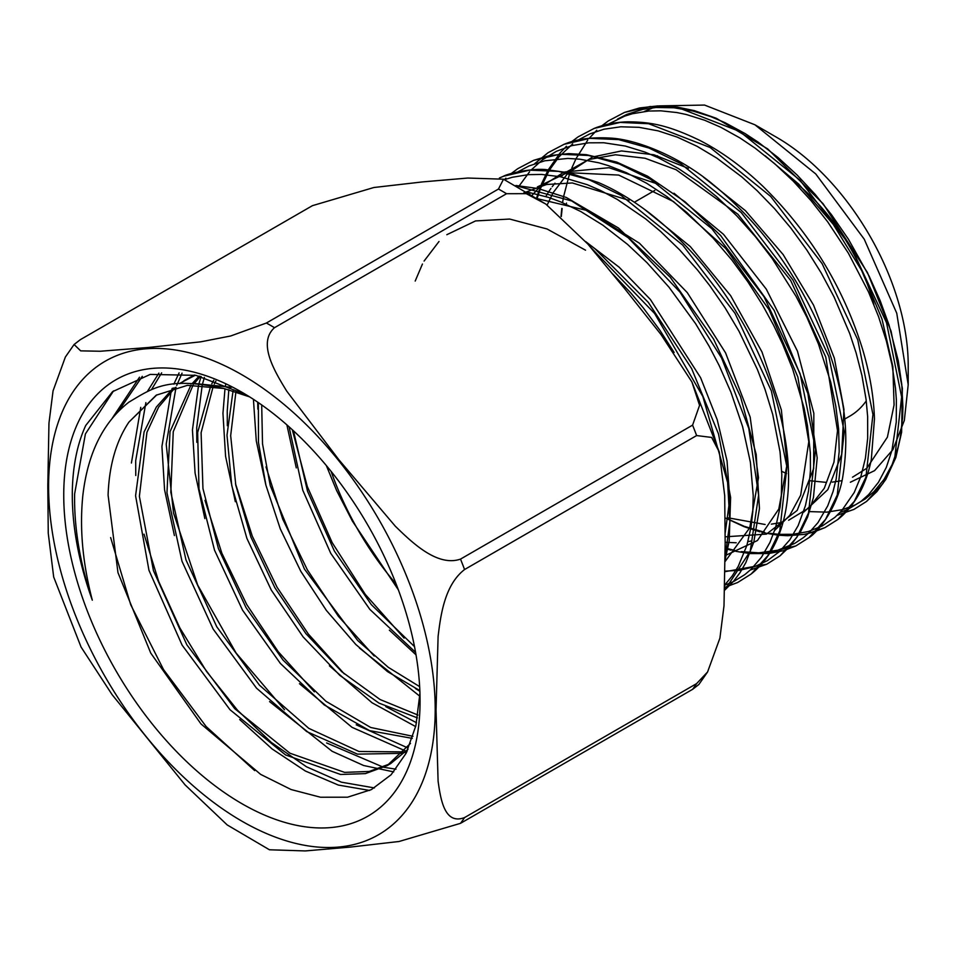 <?xml version="1.0" encoding="UTF-8"?>
<svg xmlns="http://www.w3.org/2000/svg" width="956" height="956" viewBox="0 0 956 956"><rect width="100%" height="100%" fill="white"/><g stroke="black" fill="none" stroke-linecap="round" stroke-linejoin="round"><path stroke-width="1.43" d="M74.09 344.507L80.376 339.643L312.445 205.66L373.88 187.507L422.767 181.891L467.795 178.043L503.513 179.202L498.47 189.037L266.401 323.02L230.707 335.974L200.736 341.83L148.789 347.446L100.344 351.246L80.674 350.864L74.09 344.507L65.378 357.018L53.058 390.861L48.959 423.197L47.8 485.887L48.254 533.245L53.679 576.994M53.644 576.898L81.057 647.033L112.067 694.606L185.129 784.936L227.193 824.932L269.449 849.776L305.167 850.936L350.195 847.1L399.094 841.483L460.517 823.331L692.586 689.348L698.872 684.484L707.583 671.96L696.625 683.6L464.568 817.571C444.325 825.327 440.573 798.619 438.099 781.207L436.032 710.033L438.099 636.469C440.573 616.202 444.325 585.156 464.568 569.537L696.625 435.566L711.646 437.43L719.318 452.092L724.708 495.746L725.162 543.104L724.003 605.781L719.904 638.13L707.583 671.96M460.517 559.105C437.322 567.135 411.916 542.363 395.306 526.206L338.974 459.872L286.764 391.171C275.101 372.159 257.2 343.049 274.503 327.693L506.56 193.709L526.242 193.662L545.78 204.046L587.832 244.043L625.105 289.214L660.895 334.385L691.905 381.958L699.565 405.368L692.586 425.133L460.517 559.105A313.735 181.138 -120 0 1 464.568 569.537M245.835 394.565L195.896 375.35L150.223 374.417L112.533 391.673L85.729 425.48A245.907 141.978 -120 0 0 72.297 495.1A245.907 141.978 -120 0 0 92.314 600.189C79.85 562.785 73.971 527.33 74.64 493.822L85.407 433.94L113.525 390.896M419.947 693.267L415.884 725.676L406.157 753.173L391.124 774.742L371.382 789.596L347.53 797.208L320.463 797.22L291.138 789.548L260.653 774.384L200.975 723.919L150.725 653.056L117.97 572.62L108.088 495.1C109.151 465.56 116.106 441.218 128.952 422.062L156.222 395.187L187.436 385.34L223.943 388.506C167.766 376.353 153.366 387.658 128.952 402.118C103.164 422.182 87.809 453.18 82.885 495.1C79.456 527.999 82.598 563.036 92.314 600.189M63.741 495.1A251.966 145.467 -120 0 0 241.904 803.685A251.966 145.467 -120 0 0 420.066 700.82A251.966 145.467 -120 0 0 241.904 392.235A251.966 145.467 -120 0 0 63.741 495.1M331.123 471.404A209.185 120.767 -120 0 0 396.119 583.985M225.604 384.742L225.413 385.877M224.983 388.745L222.951 413.374L225.58 456.311L235.331 501.685M227.325 425.707L227.241 411.044L228.819 389.713M201.13 376.545L199.063 383.26M198.609 384.921L192.443 429.925L195.084 473.065L204.859 518.594M196.816 442.317L196.721 427.607L202.242 385.065M202.72 383.248L204.393 377.405M179.095 372.9L173.849 384.145M172.235 388.303L171.865 389.319M171.184 391.255L161.923 446.476L164.575 489.795L174.41 535.563M284.506 709.758L236.072 652.996L197.701 585.096L173.526 513.014L166.201 444.158L176.047 387.276M176.717 385.435L182.058 373.163M158.887 373.115L147.523 391.279M140.759 407.375L131.414 463.039M135.776 475.502L135.68 460.72L145.898 402.619M151.454 389.678L161.648 372.864M139.516 377.202L112.33 418.095M118.484 411.271L142.289 376.341M286.884 424.87L296.288 467.902M389.355 630.135L416.015 654.836M404.101 638.094L365.252 594.357L332.21 542.685L307.306 486.556L292.309 429.746M253.424 399.321L256.292 440.955L265.804 484.8M359.384 647.977L419.827 696.219M419.875 691.272L415.394 688.499M374.202 656.007L338.448 616.357L307.366 569.86L282.725 519.12L266.007 466.91M257.845 409.18L257.69 402.165M329.414 665.818L372.063 702.78L415.669 726.584M416.529 722.736L385.806 706.651M344.303 673.92L308.334 634.019L277.061 587.235L252.288 536.161L235.487 483.652M299.467 683.695L352.023 727.325L404.95 750.687M407.375 747.723L356.218 724.803M314.381 691.833L278.208 651.669L246.756 604.586L221.852 553.213L204.978 500.382M269.568 701.596L332.114 751.285L363.627 765.505L393.717 771.898M395.987 769.162L383.989 767.333M383.368 767.202L326.629 742.955M239.681 719.521L272.042 748.907L305.394 771.026L338.364 785.067L369.637 790.457M374.429 787.923L341.4 782.175L306.506 766.796L271.337 742.465L237.554 710.272L206.568 671.518L179.871 627.949L158.684 581.451L144.033 534.153M254.666 770.596L206.173 726.572L163.56 669.642L130.709 604.754L110.645 537.595M398.329 589.804L352.406 521.128L336.632 490.559L326.355 465.572M289.082 426.818L302.777 490.261L330.752 553.345L369.817 609.354L415.573 652.339M258.371 402.619L258.467 442.377L265.899 485.146L280.263 528.823L300.781 571.294L326.414 610.478L355.811 644.475L387.503 671.602L419.851 690.602M233.049 390.908L226.99 435.195L231.746 485.576L246.923 538.455L271.301 590.103L303.076 636.863L339.882 675.426L378.97 703.102L417.449 717.908M213.762 380.261L211.826 383.774M210.738 385.901L197.653 432.494L199.003 489.03L214.514 550.166L242.561 610.179L280.359 663.428L324.156 704.871L369.625 730.647L412.299 738.379M199.147 376.067L192.347 383.392M190.997 385.053L170.025 431.622L166.965 492.77L182.01 561.28L213.164 629.084L256.519 688.165L306.685 731.555L357.472 754.141L402.584 753.328M404.997 752.515L406.814 751.846M195.323 375.23L179.31 383.607M173.502 387.945L156.354 407.029L144.081 431.969L135.573 495.734L148.957 570.29L182.094 645.121L229.978 709.699L285.557 754.929L340.611 774.48L365.371 773.619L387.025 765.684L410.483 743.41M249.576 396.86L223.943 388.506M293.444 430.786L307.545 491.288L334.421 551.158L371.322 604.634L414.51 646.615M261.693 404.938L262.53 443.907L270.237 485.529L304.438 569.083L357.628 640.436L388.267 667.312L419.66 686.635M235.929 391.793L230.671 435.685L235.809 485.242L250.902 537.069L274.838 587.677L305.884 633.601L341.806 671.745L380.07 699.517L417.927 715.028M215.877 380.99L214.299 384.037M213.224 386.284L201.107 432.71L202.947 488.54L218.446 548.672L246.039 607.658L283.072 660.13L325.984 701.31L370.701 727.48L412.98 736.311M200.401 376.365L194.271 383.476L231.424 387.288M193.148 384.957L173.251 431.682L170.825 492.328L185.99 559.953L216.773 626.789L259.435 685.165L308.824 728.376L358.99 751.488L403.898 751.882M406.288 751.189L407.28 750.866M194.415 375.039L184.161 380.56M186.026 379.52L180.087 383.547M175.223 387.479L158.648 407.065L146.925 432.351L139.385 496.355L153.438 570.624L186.862 644.822L234.71 708.647L289.979 753.22L344.638 772.376L369.219 771.456L390.729 763.545L408.009 749.289M156.892 394.804L128.952 422.062M617.588 119.058L626.849 114.385L642.898 109.319L655.936 107.502L673.992 107.765L693.124 111.087L710.738 116.596L724.983 122.655L745.035 133.529L758.084 142.097L777.873 157.37L796.957 174.876L815.121 194.355L831.565 214.789L848.402 239.191L869.171 276.212L880.106 300.554L889.02 324.968L898.293 360.866L901.771 384.432L902.906 407.041L902.607 417.402L900.277 437.274L898.054 447.324L892.115 464.616L884.013 479.446L873.88 491.719L865.431 498.841L855.202 504.923L842.451 509.644L826.832 512.141L810.15 511.627M844.435 419.242L849.8 416.147A146.483 84.57 -120 0 0 865.694 401.675M873.856 304.414A146.483 84.57 -120 0 0 792.142 180.039M754.905 124.77L776.559 137.282A186.169 107.49 60 0 1 908.2 365.288L908.2 384.718L896.74 313.198L864.236 239.191L815.779 173.98L754.905 124.77L704.548 105.064L659.054 105.889M850.362 482.23L874.585 470.639L892.94 449.607L904.34 420.425L908.2 384.718M656.796 157.035A186.169 107.49 60 0 1 657.465 155.756M653.163 107.729L644.356 111.47M591.967 212.626L591.943 213.284M840.073 512.464L847.793 509.417L861.009 501.41L868.598 494.658L878.456 482.29L886.284 467.448L891.948 450.455L896.262 422.002L896.381 400.062L895.509 388.399L892.056 365.001L886.367 341.005L878.54 316.627L868.55 292.01L848.342 253.137L827.705 221.864L811.142 200.772L793.337 181.246L774.587 163.619L755.324 148.299L740.052 138.011L720.824 127.291L704.668 120.253L686.312 114.517L676.956 112.557L660.811 110.824L648.754 111.039L632.466 113.716L624.806 116.07L608.446 124.077M562.14 208.516L561.303 216.558M728.054 519.132L743.995 526.206M744.808 526.505L764.621 532.313M770.261 533.329L778.112 534.261M779.128 534.344L792.835 534.308L808.286 531.56L822.303 525.92L834.839 517.387L841.567 510.874L854.222 492.507L860.926 476.363L865.419 458.211L867.678 438.218L867.642 416.541L866.088 399.465L861.918 375.409L856.122 352.931L849.705 333.501L834.05 296.898L821.216 272.962L806.816 250.006L790.827 228.03L774.468 208.563L757.021 190.579L741.725 176.848L716.797 158.099L697.103 146.316L677.242 137.114L658.122 130.853L638.99 127.327L620.862 126.79L603.953 129.215L589.852 133.888L578.26 140.006M572.68 143.878L558.961 156.832L549.592 169.845M548.911 170.981L540.666 188.093M540.032 189.778L537.188 198.251M725.162 548.003L735.463 550.596M741.163 551.624L758.789 552.843L777.754 550.226L794.663 543.426L803.375 537.642L808.836 532.97L817.966 522.621L827.741 505.832L833.094 491.432L836.201 478.86L839.189 451.555L838.639 429.196L835.795 406.109L830.68 381.994L818.42 343.909L806.828 317.153L796.049 296.336L772.257 258.598L755.491 236.765L736.825 215.901L716.498 196.566L698.645 182.166L678.413 168.531L658.206 157.692L644.834 152.04L625.343 146.053L603.774 142.755L588.741 142.826L571.843 145.623L556.392 151.311L542.434 159.831L531.309 169.845M529.612 171.721L519.323 185.727M725.078 571.114L739.299 570.35L754.678 566.645L767.369 560.682L779.475 551.588L789.74 539.913L798.14 525.645L805.43 505.676L808.561 490.715L810.461 470.328L810.341 452.869L807.473 425.707L804.092 408.116L792.679 369.124L782.558 343.993L773.547 325.124L762.422 304.821L747.879 281.829L731.794 259.924L713.08 238.032L686.551 212.256L666.822 196.53L646.698 183.289L626.323 172.666L608.458 165.651L598.815 162.795L579.862 159.198L567.816 158.433L544.801 160.787L528.967 165.974L517.877 171.853M724.863 585.168L733.873 581.391L744.832 574.592L751.058 569.322L761.526 557.169L769.95 542.458L775.603 527.521L780.084 507.122L781.339 495.889L781.817 474.535L780.06 451.997L772.723 414.462L765.039 389.427L757.403 369.482L739 331.23L725.138 307.916L709.734 285.617L697.569 270.07L679.573 249.815L660.644 231.483L645.479 218.769L617.361 199.469L600.547 190.471L587.295 184.699L560.706 176.8L541.682 174.434L528.345 174.649L512.261 177.278L504.445 179.656M724.875 584.809L732.069 576.169L738.163 566.502L746.815 545.625L751.046 527.103L752.79 511.687L753.22 495.555L750.388 462.286L742.597 426.603L730.993 392.378L719.103 365.395L709.113 346.203L695.598 323.678L669.057 287.266L646.853 262.53L627.542 244.366L602.782 225.126L580.818 211.551L560.67 201.895L548.314 197.33L527.282 192.036M674.123 352.441L659.843 330.202L643.28 307.856L630.769 292.942L612.999 274.217M48.601 486.365A273.368 157.836 -120 0 0 338.555 847.064A273.368 157.836 -120 0 0 338.555 460.457A273.368 157.836 -120 0 0 48.601 486.365M460.517 823.331A313.735 181.138 -120 0 0 464.568 817.571M274.503 327.693A313.735 181.138 -120 0 0 266.401 323.02M692.586 425.133A313.735 181.138 60 0 1 696.625 435.566M696.625 683.6A313.735 181.138 60 0 1 692.586 689.348M498.47 189.037A313.735 181.138 60 0 1 506.56 193.709M566.514 203.102L566.155 204.261M728.245 517.841L765.135 524.497M771.337 524.151L780.12 522.753M788.628 520.243L808.895 507.959L824.263 488.337L833.955 462.166L837.504 430.606L825.781 357.114L790.708 280.55L737.901 214.24L676.095 169.726L644.977 158.23L615.473 154.776L588.812 159.509L566.072 172.2M565.199 172.905L560.861 176.824M554.97 183.205L552.21 186.719M550.967 188.416L548.983 191.32M548.553 191.977L545.804 196.53M725.162 542.291L736.192 542.781M747.962 541.646L751.177 541M774.683 530.413L789.728 515.427L800.674 495.184L808.8 441.66L797.854 376.999L769.03 309.636L725.759 248.488L673.478 201.561L618.711 175.067L568.366 172.678M566.394 173.132L537.38 186.91M529.815 193.578L528.811 194.606M585.538 250.197L547.071 228.986L509.679 219.055L475.562 220.932L446.81 234.71M439.007 241.498L424.094 261.048M422.444 264.023L415.191 281.064M590.593 247.234L654.633 313.508L702.827 396.453L727.612 482.445L729.858 521.964L725.15 557.109M516.551 185.882L571.724 200.963L628.188 237.733L679.979 292.118L721.637 358.082L748.775 428.372L758.61 495.196L750.245 551.206L724.732 590.163L733.491 581.344L739.956 572.775L745.823 562.654L753.806 542.064L759.446 508.616L756.196 454.387L740.542 396.74L713.606 339.117L670.311 277.336L618.448 227.994L566.311 197.474L537.893 188.475L515.87 185.512M499.379 178.007L503.262 176.334L529.493 170.156L558.543 171.363L589.362 179.871L621.101 195.43L682.668 245.071L735.056 313.389L771.373 390.92L786.919 466.946L779.773 530.939L767.919 555.615L751.165 574.018L737.709 582.479L724.815 587.307M511.161 173.586L517.805 168.65L533.579 160.357L559.702 154.251L588.502 155.47L619.261 163.978L650.654 179.37L711.838 228.699L763.963 296.623L800.112 373.736L815.576 449.344L808.513 512.978L796.814 537.392L780.096 555.806L766.748 564.219L725.078 571.676M534.763 163.679L548.063 152.697L563.968 144.356L589.828 138.345L618.628 139.6L649.028 148.037L680.433 163.452L741.223 212.531L792.978 280.024L828.876 356.6L844.256 431.73L837.253 494.993L825.566 519.371L809.015 537.607L795.858 545.924L763.916 553.572M571.616 141.715L578.105 136.863L594.262 128.379L620.157 122.416L648.646 123.718L710.177 147.523L770.667 196.434L822.112 263.641L857.747 339.822L872.947 414.462L865.897 477.259L854.27 501.422L837.803 519.514L824.968 527.616L808.358 533.412M601.862 125.762L608.327 120.934L624.495 112.426L650.152 106.522L678.581 107.813L739.741 131.474L799.873 180.087L851.043 246.911L886.511 322.698L901.628 396.991L894.565 459.489L883.021 483.413L866.542 501.446L853.983 509.381L837.313 515.165M803.661 512.189L827.824 489.651L841.674 454.411L843.945 409.323L834.361 358.165L813.556 305.107L783.143 254.559L745.441 210.679L703.437 177.111M688.32 168.364L653.964 154.788L621.484 150.94L592.505 157.023L568.473 172.701M567.756 173.406L553.189 192.622M552.783 193.351L547.167 205.038M725.162 536.818L766.473 534.105L797.196 510.408L813.652 468.548L813.843 413.362L797.459 351.163L766.27 289.118L723.549 234.363L673.968 193.22M658.72 184.377L609.008 167.718L564.853 171.949M563.239 172.57L538.336 188.571M537.81 189.073L531.644 195.813M725.15 555.603L757.439 540.534L778.817 508.998L787.111 464.007L781.351 409.933L761.992 351.963L730.671 295.703L690.268 246.529L644.428 209.28M629.048 200.354L572.309 182.954L546.545 184.496L523.745 192.885M725.138 561.483L749.731 527.82L758.502 477.761L750.161 417.067L725.568 352.86L687.256 292.584L639.492 243.266L587.534 210.607L537.164 198.621M725.162 533.113L729.775 499.426L727.062 460.983L717.215 419.744L700.605 377.716L650.403 299.491L619.141 267.19L585.67 241.593M503.513 179.202L545.78 204.046M691.905 381.958L719.282 451.997M387.025 765.684L390.729 763.545M585.801 241.737L594.979 248.775L648.359 302.419L691.654 368.634L718.518 433.964L730.623 497.419L729.201 541L725.138 559.798M503.262 176.334C508.795 173.227 532.074 168.125 546.031 169.618L568.712 172.761L598.623 182.62C615.999 190.148 633.195 200.497 650.223 213.654C687.579 242.991 719.043 280.466 744.616 326.068C758.323 350.78 768.947 375.863 776.499 401.293C786.645 436.271 790.397 467.651 787.768 495.423C786.167 512.978 782.187 528.537 775.83 542.076C769.64 555.197 761.418 565.844 751.165 574.018M533.579 160.345L549.377 155.649L568.569 153.605L586.422 154.669L616.799 162.126L647.547 176.167L685.129 201.847L720.681 235.558L774.157 310.401L807.892 393.514L817.189 457.912L813.448 497.467L807.617 517.041L800.519 531.835L790.803 545.506L780.096 555.806M563.968 144.356C576.372 139.11 591.656 137.019 609.797 138.058C635.465 139.074 678.664 155.744 713.224 184.627C754.451 218.386 787.708 261.155 813.006 312.935C825.876 339.774 835.054 366.435 840.539 392.892C846.598 419.756 847.41 447.336 842.965 475.598C838.591 505.389 819.017 531.369 809.015 537.607M594.262 128.379C604.192 124.4 615.329 122.213 627.65 121.818C648.909 122.01 666.452 124.28 699.756 140.389C721.672 151.634 742.86 167.073 763.294 186.683C810.246 232.941 843.359 287.182 862.635 349.394C869.852 373.712 873.796 396.883 874.453 418.931L871.31 459.597C868.669 472.718 864.463 484.393 858.691 494.634C852.585 505.174 845.618 513.468 837.803 519.514M624.495 112.426L639.576 107.956L657.632 105.925L677.577 107.156L694.295 110.621L716.175 118.221L767.68 148.897L823.14 203.795L867.427 272.532L891.064 331.17L902.356 388.232L901.616 432.303L895.844 457.518L885.889 479.279L876.987 491.504L866.542 501.446M654.788 190.435L634.354 202.242M765.206 155.828L798.714 184.114L833.274 224.373L861.655 270.524L882.006 319.113L892.844 366.566L894.075 404.926L887.407 437.143L866.805 468.261L852.501 477.211M841.866 480.677L832.234 482.135M825.984 482.362L809.804 480.725M786.573 473.531L781.697 471.368M837.169 515.308L853.983 509.381M737.709 582.479L724.815 587.366M504.41 179.632L505.903 178.186M511.113 173.598L517.805 168.662M766.748 564.219L750.305 570.027M534.619 163.727L548.063 152.697M795.858 545.924L783.633 550.644L768.672 553.536L750.113 553.572L735.881 551.349M734.411 551.026L732.846 550.656M731.029 550.19L725.162 548.541M536.663 197.904L538.981 190.567M541.455 183.982L547.657 170.921M548.314 169.75L560.085 152.936L566.43 146.268M571.569 141.727L578.105 136.863M824.968 527.616L813.783 532.062L804.008 534.404L787.768 535.707L778.782 535.24M777.754 535.133L764.872 533.03M763.581 532.731L761.824 532.313M760.008 531.859L744.676 526.887M743.864 526.577L725.102 517.877M561.029 216.307L561.805 208.42M562.666 202.11L563.466 197.354M563.646 196.398L569.31 174.757M571.843 167.957L576.062 158.6L587.689 140.209M589.29 138.238L596.723 130.279M601.814 125.774L608.315 120.934"/></g></svg>
